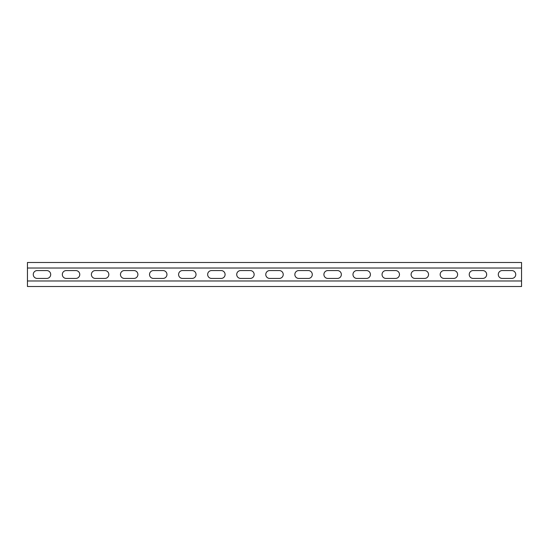 <?xml version="1.0" encoding="UTF-8"?>
<svg xmlns="http://www.w3.org/2000/svg" width="549" height="549" viewBox="0 0 549 549"><rect width="100%" height="100%" fill="white"/><g stroke="black" fill="none" stroke-linecap="round" stroke-linejoin="round"><path stroke-width="0.82" d="M521.55 268.022L521.55 280.978L27.45 280.978L27.45 262.497L521.55 262.497L521.55 268.022L27.45 268.022M502.225 278.425A3.925 3.925 0 0 1 498.3 274.5A3.925 3.925 0 0 1 502.225 270.575L511.812 270.575A3.925 3.925 0 0 1 515.737 274.5A3.925 3.925 0 0 1 511.812 278.425L502.225 278.425M444.093 278.425A3.925 3.925 0 0 1 440.168 274.5A3.925 3.925 0 0 1 444.093 270.575L453.687 270.575A3.925 3.925 0 0 1 457.605 274.5A3.925 3.925 0 0 1 453.687 278.425L444.093 278.425M385.961 278.425A3.925 3.925 0 0 1 382.042 274.5A3.925 3.925 0 0 1 385.961 270.575L395.555 270.575A3.925 3.925 0 0 1 399.48 274.5A3.925 3.925 0 0 1 395.555 278.425L385.961 278.425M327.835 278.425A3.925 3.925 0 0 1 323.91 274.5A3.925 3.925 0 0 1 327.835 270.575L337.422 270.575A3.925 3.925 0 0 1 341.348 274.5A3.925 3.925 0 0 1 337.422 278.425L327.835 278.425M269.703 278.425A3.925 3.925 0 0 1 265.778 274.5A3.925 3.925 0 0 1 269.703 270.575L279.297 270.575A3.925 3.925 0 0 1 283.222 274.5A3.925 3.925 0 0 1 279.297 278.425L269.703 278.425M211.578 278.425A3.925 3.925 0 0 1 207.652 274.5A3.925 3.925 0 0 1 211.578 270.575L221.165 270.575A3.925 3.925 0 0 1 225.09 274.5A3.925 3.925 0 0 1 221.165 278.425L211.578 278.425M153.446 278.425A3.925 3.925 0 0 1 149.52 274.5A3.925 3.925 0 0 1 153.446 270.575L163.039 270.575A3.925 3.925 0 0 1 166.958 274.5A3.925 3.925 0 0 1 163.039 278.425L153.446 278.425M95.313 278.425A3.925 3.925 0 0 1 91.395 274.5A3.925 3.925 0 0 1 95.313 270.575L104.907 270.575A3.925 3.925 0 0 1 108.832 274.5A3.925 3.925 0 0 1 104.907 278.425L95.313 278.425M37.188 278.425A3.925 3.925 0 0 1 33.263 274.5A3.925 3.925 0 0 1 37.188 270.575L46.775 270.575A3.925 3.925 0 0 1 50.7 274.5A3.925 3.925 0 0 1 46.775 278.425L37.188 278.425M66.251 278.425A3.925 3.925 0 0 1 62.325 274.5A3.925 3.925 0 0 1 66.251 270.575L75.844 270.575A3.925 3.925 0 0 1 79.77 274.5A3.925 3.925 0 0 1 75.844 278.425L66.251 278.425M124.383 278.425A3.925 3.925 0 0 1 120.457 274.5A3.925 3.925 0 0 1 124.383 270.575L133.97 270.575A3.925 3.925 0 0 1 137.895 274.5A3.925 3.925 0 0 1 133.97 278.425L124.383 278.425M182.508 278.425A3.925 3.925 0 0 1 178.59 274.5A3.925 3.925 0 0 1 182.508 270.575L192.102 270.575A3.925 3.925 0 0 1 196.027 274.5A3.925 3.925 0 0 1 192.102 278.425L182.508 278.425M240.64 278.425A3.925 3.925 0 0 1 236.715 274.5A3.925 3.925 0 0 1 240.64 270.575L250.234 270.575A3.925 3.925 0 0 1 254.153 274.5A3.925 3.925 0 0 1 250.234 278.425L240.64 278.425M298.766 278.425A3.925 3.925 0 0 1 294.847 274.5A3.925 3.925 0 0 1 298.766 270.575L308.36 270.575A3.925 3.925 0 0 1 312.285 274.5A3.925 3.925 0 0 1 308.36 278.425L298.766 278.425M356.898 278.425A3.925 3.925 0 0 1 352.973 274.5A3.925 3.925 0 0 1 356.898 270.575L366.492 270.575A3.925 3.925 0 0 1 370.41 274.5A3.925 3.925 0 0 1 366.492 278.425L356.898 278.425M415.03 278.425A3.925 3.925 0 0 1 411.105 274.5A3.925 3.925 0 0 1 415.03 270.575L424.617 270.575A3.925 3.925 0 0 1 428.543 274.5A3.925 3.925 0 0 1 424.617 278.425L415.03 278.425M473.156 278.425A3.925 3.925 0 0 1 469.23 274.5A3.925 3.925 0 0 1 473.156 270.575L482.749 270.575A3.925 3.925 0 0 1 486.675 274.5A3.925 3.925 0 0 1 482.749 278.425L473.156 278.425M27.45 280.978L27.45 286.503L521.55 286.503L521.55 280.978"/></g></svg>

